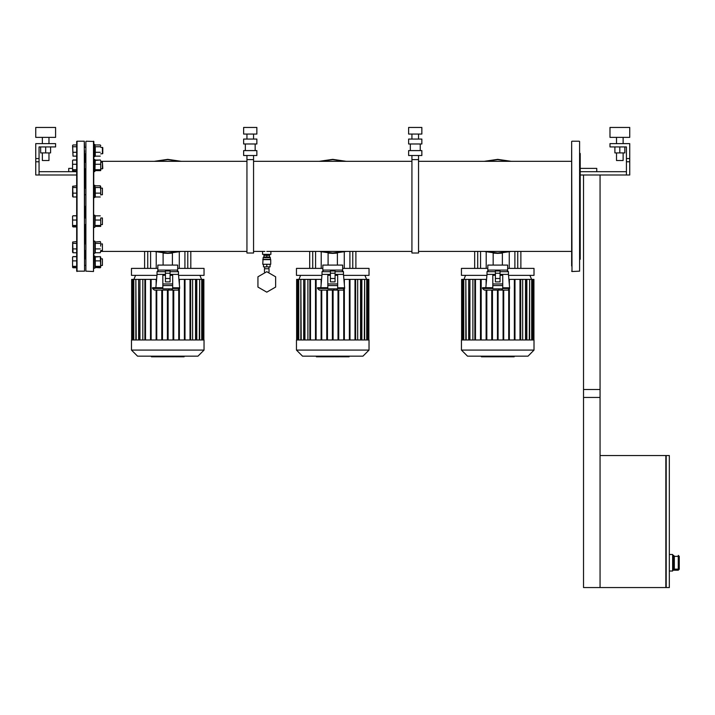 <?xml version="1.0" encoding="UTF-8"?>
<svg xmlns="http://www.w3.org/2000/svg" width="715" height="715" viewBox="0 0 715 715"><rect width="100%" height="100%" fill="white"/><g stroke="black" fill="none" stroke-linecap="round" stroke-linejoin="round"><path stroke-width="1.07" d="M270.878 254.379L262.628 254.379L270.878 254.379L270.878 251.403M269.716 257.016L270.377 257.677L263.12 257.677L262.789 264.273L270.708 264.273L270.708 259.652L262.789 259.652M263.942 257.016L263.942 255.362L266.749 255.362L266.749 257.016L263.781 257.016L263.12 257.677M266.749 255.362L269.555 255.362L269.555 257.016L266.749 257.016M270.377 257.677L270.377 259.322L263.12 259.322M415.254 127.493L421.85 127.493L421.85 134.089L408.649 134.089L408.649 127.493L415.254 127.493M415.254 139.041L421.85 139.041L421.85 143.992L408.649 143.992L408.649 139.041L415.254 139.041M415.254 150.588L421.85 150.588L421.85 155.539L408.649 155.539L408.649 150.588L415.254 150.588M418.552 253.056L418.552 159.668L411.947 159.668L411.947 253.056L418.552 253.056M250.25 127.493L256.846 127.493L256.846 134.089L243.654 134.089L243.654 127.493L250.25 127.493M250.25 139.041L256.846 139.041L256.846 143.992L243.654 143.992L243.654 139.041L250.25 139.041M250.25 150.588L256.846 150.588L256.846 155.539L243.654 155.539L243.654 150.588L250.25 150.588M253.548 253.056L253.548 159.668L246.952 159.668L246.952 253.056L253.548 253.056M571.669 265.935L571.669 146.781M571.669 154.369L571.669 161.313L418.552 161.313M418.552 251.403L571.669 251.403L571.669 258.347M579.588 265.935L579.588 146.781M579.588 152.903L580.249 153.564L580.249 259.161L579.588 259.822M72.68 145.386L72.984 156.156L72.546 145.628L72.984 144.993L76.666 144.993L76.666 141.516L76.666 271.208L76.666 267.723L72.984 267.723L72.617 267.213L76.666 267.598M72.617 257.069L72.617 267.213L72.546 257.194L72.984 256.56L76.666 256.56L76.666 252.779L72.984 252.779L72.546 252.145L72.68 242.01L72.984 252.779M72.68 242.01L76.666 241.616L76.666 226.887L72.984 226.887L72.617 226.378L76.666 226.762M72.617 216.234L72.617 226.378L72.546 216.359L72.984 215.724L76.666 215.724L76.666 196.991L72.984 196.991L72.546 196.366L72.68 186.222L72.984 196.991M72.68 186.222L76.666 185.828L76.666 175.014L39.048 175.014L39.048 146.959L55.547 146.959L55.547 143.661L35.75 143.661L35.75 158.507L39.048 158.507M72.617 160.455L72.617 170.599L72.546 160.571L72.984 159.946L76.666 159.946L76.666 156.156L72.984 156.156M76.666 271.208L84.593 271.208L84.263 141.186L84.593 265.935M85.907 265.935L85.907 152.474M93.826 241.089L94.818 241.089L94.818 253.298L93.826 253.298L93.504 271.539L93.504 141.186L93.826 159.418L94.818 159.418L94.818 171.627L93.826 171.627M102.406 265.444L102.406 258.839L102.406 265.444L100.761 265.444M93.826 256.042L94.818 256.042L94.818 268.25L93.826 268.25M100.761 257.194L100.69 267.213L100.314 256.694L100.761 257.194M102.406 250.491L102.406 243.895L102.406 250.491L100.761 250.491M100.761 246.121L100.761 244.047M100.761 250.849L100.314 252.779L100.761 250.849M102.406 224.608L102.406 218.004L102.406 224.608L100.761 224.608M93.826 215.206L94.818 215.206L94.818 227.415L93.826 227.415M100.761 226.137L100.761 222.794L100.761 226.137M100.761 217.959L100.761 222.794L100.761 217.959M102.406 194.712L102.406 188.117L102.406 194.712L100.761 194.712M93.826 185.31L94.818 185.31L94.818 197.519L93.826 197.519M100.761 195.061L100.761 190.342L100.761 195.061M100.618 186.222L100.761 190.342L100.314 185.828L95.265 185.828L94.818 186.695L95.265 187.553L100.314 187.553M102.737 168.356L102.406 162.225L102.406 168.82L100.761 168.82M100.761 170.358L100.761 167.015L100.761 170.358M100.761 162.18L100.761 167.015L100.761 162.18M102.406 147.353L102.406 153.797M102.737 153.475L102.737 147.674M93.826 144.475L94.818 144.475L94.818 156.683L93.826 156.683M100.618 145.386L100.761 145.86L100.314 144.993L95.265 144.993L94.818 145.86L95.265 146.718L100.314 146.718M84.593 206.358L84.593 150.579M85.246 206.358L85.246 218.004L85.246 206.358M85.246 188.117L85.246 168.82L85.246 188.117M85.246 162.225L85.246 153.877L85.246 162.225M84.593 260.242L84.593 258.347M84.593 250.992L84.593 243.404M85.246 258.839L85.246 250.491L85.246 258.839M85.246 243.895L85.246 224.608L85.246 243.895M76.997 271.539L76.997 141.186L84.263 141.186L84.593 146.781M85.907 217.512L85.907 225.1M85.907 243.404L85.907 250.992M85.907 161.733L85.907 169.321M86.238 141.186L93.826 141.516L93.504 271.539L85.907 271.208L85.907 141.516M502.699 287.823L509.634 287.823L508.472 274.337L500.062 274.337M495.441 274.337L487.022 274.337L487.022 271.7L488.676 270.047M492.796 287.662L482.553 287.662L482.553 288.485L484.359 290.138L507.981 290.138L487.523 290.138M507.65 270.047L487.853 270.047L487.853 265.104L507.65 265.104L507.65 270.047M337.703 287.823L344.63 287.823L343.477 274.337L335.058 274.337M330.437 274.337L322.027 274.337L322.027 271.7L323.672 270.047M327.801 287.662L317.558 287.662L317.558 288.485L319.355 290.138L342.977 290.138L322.528 290.138M342.646 270.047L322.849 270.047L322.849 265.104L342.646 265.104L342.646 270.047M172.699 287.823L179.626 287.823L178.473 274.337L170.063 274.337M165.442 274.337L157.023 274.337L157.023 271.7L158.676 270.047M162.797 287.662L152.554 287.662L152.554 288.485L154.36 290.138L177.981 290.138L157.523 290.138M177.651 270.047L157.854 270.047L157.854 265.104L177.651 265.104L177.651 270.047M674.299 569.399L674.299 556.118L674.299 569.399L673.637 570.177L678.258 570.186L672.654 570.186M674.299 569.185L678.258 569.185L678.258 570.177L679.25 569.185L679.25 556.333L679.25 569.194L678.258 569.185L678.258 556.333L679.25 556.324L678.258 555.332L678.258 556.333L674.299 556.333L673.637 555.341L673.637 570.177M616.553 152.903L616.553 160.491L623.149 160.491L623.149 152.903M609.949 127.493L629.754 127.493L629.754 137.387L609.949 137.387L609.949 127.493M55.547 137.387L35.75 137.387L35.75 127.493L55.547 127.493L55.547 137.387M48.951 152.903L48.951 160.491L42.346 160.491L42.346 152.903M534.051 340.009L461.452 340.009L461.452 350.118L534.051 350.118L534.051 340.009M468.656 340.009L468.656 279.368L469.952 279.368L469.63 340.009M472.856 340.009L472.856 279.368L486.593 279.368M508.91 279.368L522.638 279.368L522.638 340.009M525.874 340.009L525.874 279.368L526.839 279.368L526.839 340.009M466.198 340.009L465.867 279.368L468.656 279.368M463.767 340.009L463.767 279.368L465.867 279.368L465.867 340.009M462.391 340.009L462.391 279.368L463.436 279.368L463.436 340.009M461.944 340.009L461.944 279.368L462.06 340.009M529.297 340.009L529.627 279.368L526.839 279.368M531.728 340.009L531.728 279.368L529.627 279.368L529.627 340.009M533.104 340.009L533.104 279.368L532.058 279.368L532.058 340.009M533.551 340.009L533.551 279.368L533.435 340.009M461.452 350.118L467.512 356.177L527.983 356.177L534.051 350.118M369.047 340.009L296.448 340.009L296.448 350.118L369.047 350.118L369.047 340.009M303.661 340.009L303.661 279.368L304.956 279.368L304.626 340.009M307.861 340.009L307.861 279.368L321.598 279.368M343.906 279.368L357.643 279.368L357.643 340.009M360.878 340.009L360.878 279.368L361.844 279.368L361.844 340.009M301.203 340.009L300.872 279.368L303.661 279.368M298.772 340.009L298.772 279.368L300.872 279.368L300.872 340.009M297.395 340.009L297.395 279.368L298.441 279.368L298.441 340.009M296.948 340.009L296.948 279.368L297.065 340.009M364.301 340.009L364.632 279.368L361.844 279.368M366.732 340.009L366.732 279.368L364.632 279.368L364.632 340.009M368.109 340.009L368.109 279.368L367.063 279.368L367.063 340.009M368.556 340.009L368.556 279.368L368.44 340.009M296.448 350.118L302.517 356.177L362.988 356.177L369.047 350.118M204.052 340.009L131.453 340.009L131.453 350.118L204.052 350.118L204.052 340.009M138.656 340.009L138.656 279.368L139.952 279.368L139.622 340.009M142.857 340.009L142.857 279.368L156.594 279.368M178.902 279.368L192.639 279.368L192.639 340.009M195.874 340.009L195.874 279.368L196.84 279.368L196.84 340.009M136.199 340.009L135.868 279.368L138.656 279.368M133.768 340.009L133.768 279.368L135.868 279.368L135.868 340.009M132.391 340.009L132.391 279.368L133.437 279.368L133.437 340.009M131.944 340.009L131.944 279.368L132.06 340.009M199.297 340.009L199.628 279.368L196.84 279.368M201.728 340.009L201.728 279.368L199.628 279.368L199.628 340.009M203.105 340.009L203.105 279.368L202.059 279.368L202.059 340.009M203.552 340.009L203.552 279.368L203.435 340.009M131.453 350.118L137.512 356.177L197.984 356.177L204.052 350.118M487.853 268.429L461.452 268.429L461.452 275.329L486.942 275.329M507.65 268.429L534.051 268.429L534.051 275.329L508.562 275.329M322.849 268.429L296.448 268.429L296.448 275.329L321.938 275.329M342.646 268.429L369.047 268.429L369.047 275.329L343.558 275.329M157.854 268.429L131.453 268.429L131.453 275.329L156.942 275.329M177.651 268.429L204.052 268.429L204.052 275.329L178.562 275.329M571.669 141.516L572 271.539L579.588 271.208L579.588 141.516M508.472 274.337L508.472 271.7L500.062 271.7M495.441 271.7L487.022 271.7M492.796 288.485L482.553 288.485M509.634 287.823L509.634 288.485L502.699 288.485M343.477 274.337L343.477 271.7L335.058 271.7M330.437 271.7L322.027 271.7M327.801 288.485L317.558 288.485M344.63 287.823L344.63 288.485L337.703 288.485M178.473 274.337L178.473 271.7L170.063 271.7M165.442 271.7L157.023 271.7M162.797 288.485L152.554 288.485M179.626 287.823L179.626 288.485L172.699 288.485M266.749 292.158L275.606 287.046L275.606 276.812L266.749 271.7L257.892 276.812L257.892 287.046L266.749 292.158M264.443 271.968L264.443 268.733L269.063 268.733L269.063 271.968M266.749 264.273L266.749 266.918L263.451 266.918L263.451 264.273M266.749 266.918L270.047 266.918L270.047 264.273M571.669 271.208L572 271.539M100.663 257.025L100.314 256.56L94.925 257.025M95.184 267.535L100.314 267.723M95.265 267.723L94.889 267.213L100.69 267.213M76.666 266.355L72.984 266.355M76.666 260.904L72.984 260.904M76.666 256.694L72.984 256.694M94.818 257.194L95.265 256.694L95.265 266.355L100.314 266.355M95.265 266.355L94.818 267.088M95.265 260.904L100.314 260.904M95.265 256.694L100.314 256.694M76.666 248.918L72.984 248.918M76.666 243.332L72.984 243.332M100.761 242.474L100.314 241.616L94.961 242.01L95.265 243.332L100.314 243.332M95.265 243.332L95.265 248.918L100.314 248.918M95.265 248.918L95.265 252.779L100.314 252.779M95.265 252.779L94.818 252.145M76.666 225.52L72.984 225.52M76.666 220.068L72.984 220.068M76.666 215.859L72.984 215.859M94.818 216.359L95.265 215.859L94.889 226.378L100.69 226.378M95.265 220.068L100.314 220.068M95.265 225.52L100.314 225.52M95.265 215.859L100.314 215.859M76.666 193.13L72.984 193.13M76.666 187.553L72.984 187.553M95.265 187.553L95.265 193.13L100.314 193.13M95.265 193.13L95.265 196.991L94.818 196.366M95.265 196.991L100.314 196.991M72.912 170.912L76.666 170.974M76.666 164.289L72.984 164.289M76.666 160.071L72.984 160.071M76.666 169.741L72.984 169.741M94.818 160.571L95.265 160.071L94.889 170.599L100.69 170.599M95.265 160.071L100.314 160.071M95.265 164.289L100.314 164.289M95.265 169.741L100.314 169.741M76.666 146.718L72.984 146.718M76.666 152.295L72.984 152.295M95.265 146.718L95.265 156.156L94.818 155.53M95.265 152.295L100.314 152.295M100.314 156.156L95.265 156.156M76.666 171.108L72.984 171.108M100.663 160.401L100.314 159.946L94.925 160.401M76.666 141.516L76.997 141.186M485.887 287.662L487.022 274.337M495.441 278.51L495.441 281.871L500.062 281.871L500.062 270.994L495.441 270.994L495.441 278.51L500.062 278.51M500.062 273.255L495.441 273.255M495.441 275.284L492.796 275.284L492.796 288.815L502.699 288.815L502.699 275.284L500.062 275.284M492.796 285.517L502.699 285.517M492.796 283.98L502.699 283.98M502.645 288.815L501.581 290.138M499.302 288.815L498.418 290.138M493.127 265.104L493.127 253.155L497.747 253.387L484.252 251.403L497.747 253.387L511.252 251.403L497.747 253.387L502.368 253.155L502.368 265.104M511.252 161.313L497.747 159.338L484.252 161.313L497.747 159.338L511.252 161.313M320.883 287.662L322.027 274.337M330.437 278.51L330.437 281.871L335.058 281.871L335.058 270.994L330.437 270.994L330.437 278.51L335.058 278.51M335.058 273.255L330.437 273.255M330.437 275.284L327.801 275.284L327.801 288.815L337.703 288.815L337.703 275.284L335.058 275.284M327.801 285.517L337.703 285.517M327.801 283.98L337.703 283.98M337.641 288.815L336.586 290.138M334.298 288.815L333.413 290.138M328.131 265.104L328.131 253.155L332.752 253.387L319.248 251.403L332.752 253.387L346.248 251.403L332.752 253.387L337.373 253.155L337.373 265.104M346.248 161.313L332.752 159.338L319.248 161.313L332.752 159.338L346.248 161.313M155.888 287.662L157.023 274.337M165.442 278.51L165.442 281.871L170.063 281.871L170.063 270.994L165.442 270.994L165.442 278.51L170.063 278.51M170.063 273.255L165.442 273.255M165.442 275.284L162.797 275.284L162.797 288.815L172.699 288.815L172.699 275.284L170.063 275.284M162.797 285.517L172.699 285.517M162.797 283.98L172.699 283.98M172.646 288.815L171.582 290.138M169.303 288.815L168.418 290.138M163.127 265.104L163.127 253.155L167.748 253.387L154.252 251.403L167.748 253.387L181.253 251.403L167.748 253.387L172.369 253.155L172.369 265.104M181.253 161.313L167.748 159.338L154.252 161.313L167.748 159.338L181.253 161.313M583.547 389.514L600.046 389.514L600.046 455.509L665.888 455.509L665.888 587.507L583.547 587.507L583.547 389.514M673.637 555.341L672.654 555.332M669.347 571.008L672.654 571.008L672.654 554.509L669.347 554.509M666.219 455.509L666.219 587.507L669.347 587.507L669.347 455.509L666.219 455.509M600.046 455.509L600.046 587.507M600.046 175.014L600.046 397.433L583.547 397.433L583.547 175.014M626.447 146.959L609.949 146.959L609.949 143.661L629.754 143.661L629.754 158.507L626.447 158.507L626.447 146.959M626.447 175.014L626.447 161.813L629.754 161.813L629.754 175.014L580.249 175.014M626.447 171.707L580.249 171.707M626.447 161.813L626.447 158.507M629.754 161.813L629.754 158.507M614.9 146.959L614.9 152.903L624.803 152.903L624.803 146.959M619.851 146.959L619.851 152.903M623.149 143.661L623.149 137.387M616.553 143.661L616.553 137.387M596.748 171.707L596.748 168.409L580.249 168.409M68.747 171.707L68.747 168.409L72.546 168.409M39.048 171.707L76.666 171.707M39.048 175.014L35.75 175.014L35.75 161.813L39.048 161.813M35.75 161.813L35.75 158.507M50.604 146.959L50.604 152.903L40.701 152.903L40.701 146.959M45.653 146.959L45.653 152.903M42.346 143.661L42.346 137.387M48.951 143.661L48.951 137.387M514.148 356.177L514.148 356.776L505.21 356.776L505.21 356.177M513.54 356.776L513.54 356.177M504.62 356.177L504.62 356.776L499.946 356.776L500.008 356.177M502.118 356.776L502.118 356.177M496.407 356.177L496.407 356.776L499.436 356.776L499.436 356.177M496.407 356.776L481.356 356.776L481.356 356.177M483.93 356.776L483.93 356.177M484.341 356.776L484.341 356.177M487.585 356.776L487.585 356.177M489.543 356.776L489.543 356.177M490.401 356.776L490.401 356.177M492.903 356.776L492.903 356.177M349.143 356.177L349.143 356.776L340.215 356.776L340.215 356.177M348.545 356.776L348.545 356.177M339.616 356.177L339.616 356.776L334.951 356.776L335.013 356.177M337.114 356.776L337.114 356.177M331.403 356.177L331.403 356.776L334.432 356.776L334.432 356.177M331.403 356.776L316.352 356.776L316.352 356.177M318.935 356.776L318.935 356.177M319.346 356.776L319.346 356.177M322.59 356.776L322.59 356.177M324.538 356.776L324.538 356.177M325.397 356.776L325.397 356.177M327.899 356.776L327.899 356.177M184.148 356.177L184.148 356.776L175.211 356.776L175.211 356.177M183.541 356.776L183.541 356.177M174.621 356.177L174.621 356.776L169.947 356.776L170.009 356.177M172.118 356.776L172.118 356.177M166.407 356.177L166.407 356.776L169.437 356.776L169.437 356.177M166.407 356.776L151.357 356.776L151.357 356.177M153.931 356.776L153.931 356.177M154.342 356.776L154.342 356.177M157.586 356.776L157.586 356.177M159.543 356.776L159.543 356.177M160.392 356.776L160.392 356.177M162.904 356.776L162.904 356.177M463.928 279.368L465.572 275.329M531.576 279.368L529.922 275.329M486.79 340.009L486.79 290.138L486.79 340.009M481.15 340.009L481.15 279.368L481.15 340.009M525.543 340.009L525.543 279.368L522.638 279.368M520.654 340.009L520.654 279.368M519.993 340.009L519.993 279.368M515.006 340.009L515.006 279.368M514.353 340.009L514.353 279.368M509.366 340.009L509.366 289.378M509.366 284.74L509.366 279.368M508.705 340.009L508.705 289.968M503.726 340.009L503.726 290.138M503.065 340.009L503.065 290.138M498.078 340.009L498.078 290.138M497.417 340.009L497.417 290.138M492.438 340.009L492.438 290.138M491.777 340.009L491.777 290.138M486.137 340.009L486.137 290.138M486.137 284.74L486.137 279.368M480.489 340.009L480.489 279.368M475.511 340.009L475.511 279.368M474.849 340.009L474.849 279.368M469.952 340.009L469.952 279.368L472.856 279.368M298.924 279.368L300.577 275.329M366.572 279.368L364.927 275.329M326.773 290.138L326.773 340.009L326.773 290.138M360.548 340.009L360.548 279.368L357.643 279.368M355.65 340.009L355.65 279.368M354.989 340.009L354.989 279.368M350.01 340.009L350.01 279.368M349.349 340.009L349.349 279.368M344.362 340.009L344.362 289.378M344.362 284.74L344.362 279.368M343.709 340.009L343.709 289.968M338.722 340.009L338.722 290.138M338.061 340.009L338.061 290.138M333.083 340.009L333.083 290.138M332.421 340.009L332.421 290.138M327.434 340.009L327.434 290.138M321.795 340.009L321.795 290.138M321.133 340.009L321.133 290.138M321.133 284.74L321.133 279.368M316.155 340.009L316.155 279.368M315.494 340.009L315.494 279.368M310.507 340.009L310.507 279.368M309.845 340.009L309.845 279.368M304.956 340.009L304.956 279.368L307.861 279.368M133.928 279.368L135.573 275.329M201.576 279.368L199.923 275.329M161.778 290.138L161.778 340.009L161.778 290.138M195.544 340.009L195.544 279.368L192.639 279.368M190.655 340.009L190.655 279.368M189.993 340.009L189.993 279.368M185.006 340.009L185.006 279.368M184.345 340.009L184.345 279.368M179.367 340.009L179.367 289.378M179.367 284.74L179.367 279.368M178.705 340.009L178.705 289.968M173.727 340.009L173.727 290.138M173.066 340.009L173.066 290.138M168.079 340.009L168.079 290.138M167.417 340.009L167.417 290.138M162.439 340.009L162.439 290.138M156.791 340.009L156.791 290.138M156.138 340.009L156.138 290.138M156.138 284.74L156.138 279.368M151.151 340.009L151.151 279.368M150.49 340.009L150.49 279.368M145.511 340.009L145.511 279.368M144.85 340.009L144.85 279.368M139.952 340.009L139.952 279.368L142.857 279.368M480.605 268.429L480.605 251.403M477.745 268.429L477.745 251.403M486.2 268.429L486.2 251.948L486.2 268.429M509.303 268.429L509.303 251.948M514.898 268.429L514.898 251.403M517.758 268.429L517.758 251.403M315.601 268.429L315.601 251.403M312.741 268.429L312.741 251.403M344.299 268.429L344.299 251.948M321.196 268.429L321.196 251.948M349.894 268.429L349.894 251.403M352.754 268.429L352.754 251.403M150.606 268.429L150.606 251.403M147.746 268.429L147.746 251.403M156.201 268.429L156.201 251.948L156.201 268.429M179.304 268.429L179.304 251.948M184.899 268.429L184.899 251.403M187.759 268.429L187.759 251.403M485.449 251.403L497.747 253.056L510.054 251.403M510.054 161.313L497.747 159.668L485.449 161.313M497.747 159.338L484.252 161.313M484.252 251.403L497.747 253.387M320.445 251.403L332.752 253.056L345.05 251.403M345.05 161.313L332.752 159.668L320.445 161.313M332.752 159.338L319.248 161.313M319.248 251.403L332.752 253.387M155.45 251.403L167.748 253.056L180.055 251.403M180.055 161.313L167.748 159.668L155.45 161.313M167.748 159.338L154.252 161.313M154.252 251.403L167.748 253.387M678.258 555.341L679.25 556.333L678.258 555.332M505.442 356.776L505.442 356.177M507.328 356.776L507.328 356.177M510.662 356.776L510.662 356.177M497.917 356.776L497.917 356.177M496.21 356.776L496.21 356.177M340.438 356.776L340.438 356.177M342.333 356.776L342.333 356.177M345.667 356.776L345.667 356.177M332.922 356.776L332.922 356.177M331.215 356.776L331.215 356.177M175.443 356.776L175.443 356.177M177.329 356.776L177.329 356.177M180.663 356.776L180.663 356.177M167.918 356.776L167.918 356.177M166.211 356.776L166.211 356.177M262.628 254.379L262.628 251.403M268.894 268.733L268.894 266.918M264.604 268.733L264.604 266.918M264.604 254.701L264.604 255.362M268.894 254.701L268.894 255.362M270.377 259.322L270.708 259.652M418.552 139.041L418.552 134.089M420.197 150.588L420.197 143.992M418.552 159.668L418.552 155.539M411.947 159.668L411.947 155.539M410.303 150.588L410.303 143.992M411.947 139.041L411.947 134.089M253.548 139.041L253.548 134.089M255.201 150.588L255.201 143.992M253.548 159.668L253.548 155.539M246.952 159.668L246.952 155.539M245.299 150.588L245.299 143.992M246.952 139.041L246.952 134.089M579.257 141.186L572 141.186M84.593 265.444L85.907 265.444M84.593 258.839L85.907 258.839M100.761 258.839L102.406 258.839M84.593 250.491L85.907 250.491M84.593 243.895L85.907 243.895M100.761 243.895L102.406 243.895M84.593 224.608L85.907 224.608M84.593 218.004L85.907 218.004M100.761 218.004L102.406 218.004M84.593 194.712L85.907 194.712M84.593 188.117L85.907 188.117M100.761 188.117L102.406 188.117M84.593 168.82L85.907 168.82M102.737 168.499L102.406 168.82M84.593 162.225L85.907 162.225M100.761 162.225L102.406 162.225M84.593 147.281L85.907 147.281M100.761 147.281L102.737 147.612M102.737 153.546L100.761 153.877M84.593 153.877L85.907 153.877M253.548 251.403L264.934 251.403M266.749 251.403L411.947 251.403M253.548 161.313L411.947 161.313M100.761 251.403L246.952 251.403M100.761 161.313L246.952 161.313M509.634 288.485L507.981 290.138M508.472 271.7L506.828 270.047M344.63 288.485L342.977 290.138M343.477 271.7L341.824 270.047M179.626 288.485L177.981 290.138M178.473 271.7L176.828 270.047M678.258 570.186L679.25 569.194M499.946 356.177L499.946 356.776M334.951 356.177L334.951 356.776M169.947 356.177L169.947 356.776M533.882 340.009L533.882 279.368M461.613 340.009L461.613 279.368M368.886 340.009L368.886 279.368M296.618 340.009L296.618 279.368M203.882 340.009L203.882 279.368M131.614 340.009L131.614 279.368M474.653 268.429L474.653 251.403M520.851 268.429L520.851 251.403M309.649 268.429L309.649 251.403M355.847 268.429L355.847 251.403M144.653 268.429L144.653 251.403M190.851 268.429L190.851 251.403"/></g></svg>
